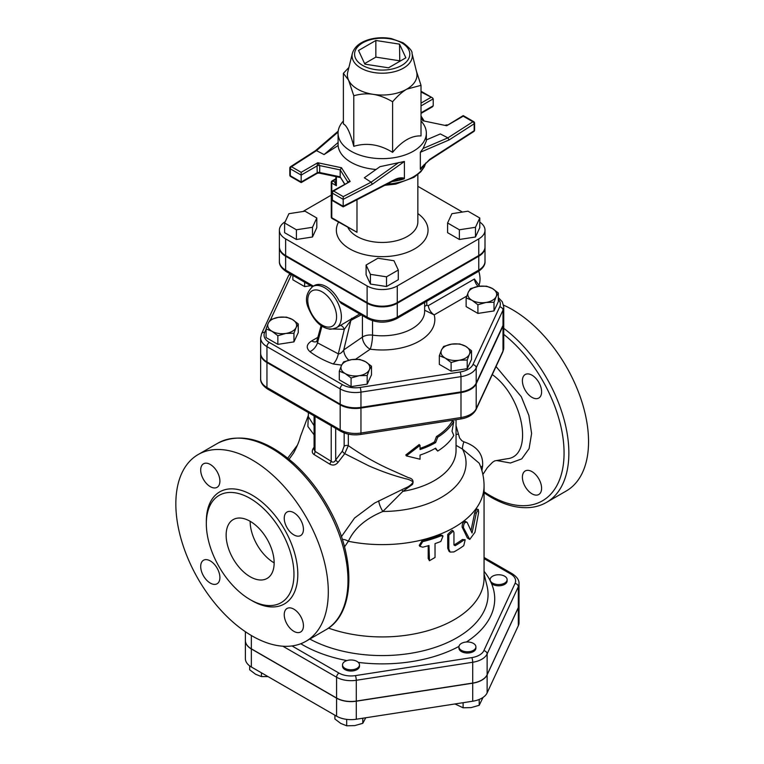 <?xml version="1.0" encoding="UTF-8"?>
<svg xmlns="http://www.w3.org/2000/svg" width="764" height="764" viewBox="0 0 764 764"><rect width="100%" height="100%" fill="white"/><g stroke="black" fill="none" stroke-linecap="round" stroke-linejoin="round"><path stroke-width="1.15" d="M490.154 579.351A8.49 4.899 0 0 0 490.135 579.656A8.49 4.899 0 0 0 500.821 584.384A8.49 4.899 0 0 0 507.115 579.656A8.49 4.899 0 0 0 498.892 574.757A8.49 4.899 0 0 0 490.154 579.351M507.115 579.656L507.115 580.898A8.49 4.899 180 0 1 501.079 585.596A8.49 4.899 180 0 1 491.548 583.61L490.154 580.602M463.652 642.486A8.49 4.899 0 0 0 458.944 646.869A8.49 4.899 0 0 0 461.427 650.336A8.49 4.899 0 0 0 470.681 651.405A8.49 4.899 0 0 0 475.915 646.869A8.49 4.899 0 0 0 463.652 642.486M475.915 646.869L475.915 648.12A8.49 4.899 180 0 1 467.425 653.019A8.49 4.899 180 0 1 458.944 648.12L458.944 646.869M355.69 660.803A8.49 4.899 0 0 0 342.797 663.62A8.49 4.899 0 0 0 342.511 664.89A8.49 4.899 0 0 0 351.001 669.789A8.49 4.899 0 0 0 359.491 664.89A8.49 4.899 0 0 0 355.69 660.803M359.491 664.89L359.491 666.132A8.49 4.899 180 0 1 351.001 671.031A8.49 4.899 180 0 1 342.511 666.132L342.511 664.89M454.952 703.959L463.118 707.789L471.159 707.598L479.209 705.296L483.049 697.408M334.899 715.219L334.899 719L340.792 723.451L346.684 725.8L354.735 725.609L362.785 723.307L365.765 717.759M249.675 665.874L249.675 669.789L255.568 674.24L261.45 676.589L268.002 676.589M463.118 702.699L463.118 707.789M479.209 699.452L479.209 705.296M346.684 719.363L346.684 725.8M362.785 718.227L362.785 723.307M261.45 672.807L261.45 676.589M519.014 604.534A20.389 11.775 180 0 1 519.023 604.601L519.023 622.622A20.389 11.775 180 0 1 518.326 625.668L487.126 692.891A20.389 11.775 180 0 1 472.706 701.218L356.282 719.23A20.389 11.775 180 0 1 336.58 716.183L251.346 666.972A20.389 11.775 180 0 1 245.378 658.644L245.378 640.624A20.389 11.775 180 0 1 245.378 640.557M260.658 353.445A21.516 12.425 0 0 0 260.648 353.789A21.516 12.425 0 0 0 266.951 362.566L340.181 404.844A21.516 12.425 0 0 0 360.961 408.062L460.988 392.591A21.516 12.425 0 0 0 476.201 383.805L503.008 326.056A21.516 12.425 0 0 0 503.743 322.838A21.516 12.425 0 0 0 503.734 322.494M484.061 558.608L510.648 573.965A16.999 9.817 180 0 1 515.041 583.438A3.4 2.674 24.9 0 1 518.326 586.723A20.389 11.775 0 0 0 519.023 583.677L519.023 604.467A20.389 11.775 180 0 1 518.326 607.514L487.126 674.736A20.389 11.775 180 0 1 472.706 683.064L356.282 701.075A20.389 11.775 180 0 1 336.58 698.019L251.346 648.817A20.389 11.775 180 0 1 245.378 640.49L245.378 631.723M519.023 604.601A20.389 11.775 180 0 1 518.326 607.657L487.126 674.87A20.389 11.775 180 0 1 472.706 683.197L356.282 701.209A20.389 11.775 180 0 1 336.58 698.162L251.346 648.951A20.389 11.775 180 0 1 245.378 640.624M422.721 547.196L419.856 546.336L422.721 541.657A103.56 59.793 0 0 0 440.847 535.908L443.024 536.041L440.847 541.456A103.56 59.793 180 0 1 435.031 543.605L435.031 557.462L429.473 560.728L428.976 545.515A103.56 59.793 180 0 1 422.721 547.196M419.856 546.336L419.255 545.439L422.053 540.75A101.86 58.809 0 0 0 439.883 535.106L442.012 535.239L443.024 536.041M429.473 560.728L428.212 558.503L428.212 545.744M453.95 532.518L453.262 530.99L448.812 535.182L448.812 549.049L450.168 552.095L453.95 551.923A103.56 59.793 0 0 0 463.767 545.649L465.18 539.756L463.767 540.1A103.56 59.793 180 0 1 455.182 545.687L453.95 544.999L453.95 532.518M453.978 544.99L455.182 545.687L453.978 544.99A101.86 58.809 0 0 0 462.43 539.499L465.18 539.756M450.168 552.095L449.079 551.379L447.723 548.294L447.723 534.437L452.078 530.273L453.262 530.99M467.148 522.385C464.789 521.85 463.557 523.626 463.452 527.685L469.745 539.432L474.969 532.269L478.665 512.357L478.312 509.483L476.239 513.227L472.047 532.995L467.148 522.385L465.286 521.344M469.745 539.432L467.387 537.942L462.124 527.084C462.22 523.015 463.433 521.268 465.763 521.822M471.006 530.617L474.702 512.816L476.726 509.111L478.312 509.483M452.011 431.211L453.778 421.575A75.55 43.615 180 0 1 437.705 437.209L435.614 442.623A75.55 43.615 180 0 1 420.047 449.528L420.047 445.374L406.362 455.879L420.047 459.231L420.047 455.077A75.55 43.615 0 0 0 435.614 448.162L437.705 451.075A75.55 43.615 0 0 0 453.778 435.432L452.011 431.211M420.047 448.392A73.85 42.641 0 0 0 434.42 441.926L436.454 436.55A73.85 42.641 0 0 0 452.164 421.26L453.778 421.575M435.108 448.458L437.705 451.075M420.047 445.374L419.197 444.524L405.818 454.952L406.362 455.879M434.42 441.926L435.614 442.623M436.454 436.55L437.705 437.209M252.063 635.925A107.8 62.237 60 0 1 181.641 540.922A107.8 62.237 60 0 1 198.162 454.542A107.8 62.237 60 0 1 305.972 516.779A107.8 62.237 60 0 1 305.972 641.263A107.8 62.237 60 0 1 252.063 635.925M541.6 488.272A13.58 7.841 60 0 1 538.792 494.489A13.58 7.841 60 0 1 532.002 493.821A13.58 7.841 60 0 1 523.13 481.855A13.58 7.841 60 0 1 525.212 470.968A13.58 7.841 60 0 1 535.679 474.606A13.58 7.841 60 0 1 541.6 488.272M532.002 375.191A13.58 7.841 60 0 1 540.874 387.157A13.58 7.841 60 0 1 538.792 398.044A13.58 7.841 60 0 1 532.002 397.375A13.58 7.841 60 0 1 523.13 385.4A13.58 7.841 60 0 1 525.212 374.522A13.58 7.841 60 0 1 532.002 375.191M484.061 492.866L490.937 497.202C504.049 504.746 516.55 508.222 528.449 507.63C535.077 507.248 541.103 505.491 546.537 502.368L566.229 491.004A107.8 62.237 -120 0 0 580.955 398.961A107.8 62.237 -120 0 0 503.581 305.151M314.08 447.236L313.88 447.513C311.731 450.54 311.75 452.861 313.956 454.456L329.609 464.034C332.856 465.82 335.702 465.209 338.146 462.22L344.736 453.663L368.726 465.801C380.825 471.082 392.285 475.17 403.115 478.054L404.93 478.598C408.52 479.238 411.242 480.403 413.114 482.084C411.49 484.701 408.673 486.792 404.653 488.358L374.58 503.065L354.525 518.068M307.873 426.446L314.08 434.85M308.35 415.435L307.863 426.446M354.534 518.059L341.412 536.653M492.283 374.599C523.789 396.984 534.065 456.423 507.019 458.782L494.747 460.864L492.56 462.258L487.308 467.692L482.867 474.492M481.922 470.672L482.6 465.849C483.373 454.313 477.137 446.3 463.882 441.821L461.819 440.704L459.594 437.982L456.051 425.71M250.143 599.606A61.97 35.774 -120 0 0 281.133 602.672A61.97 35.774 -120 0 0 281.133 531.123A61.97 35.774 -120 0 0 219.163 495.349A61.97 35.774 -120 0 0 209.661 544.999A61.97 35.774 -120 0 0 250.143 599.606M293.834 631.322A13.58 7.841 -120 0 0 300.624 632A13.58 7.841 -120 0 0 300.624 616.319A13.58 7.841 -120 0 0 287.044 608.478A13.58 7.841 -120 0 0 284.962 619.356A13.58 7.841 -120 0 0 293.834 631.322M210.301 583.104A13.58 7.841 -120 0 0 217.091 583.772A13.58 7.841 -120 0 0 217.091 568.091A13.58 7.841 -120 0 0 203.51 560.251A13.58 7.841 -120 0 0 201.429 571.138A13.58 7.841 -120 0 0 210.301 583.104M210.301 486.658A13.58 7.841 -120 0 0 217.091 487.327A13.58 7.841 -120 0 0 217.091 471.646A13.58 7.841 -120 0 0 203.51 463.805A13.58 7.841 -120 0 0 201.429 474.683A13.58 7.841 -120 0 0 210.301 486.658M293.834 534.876A13.58 7.841 -120 0 0 300.624 535.554A13.58 7.841 -120 0 0 300.624 519.864A13.58 7.841 -120 0 0 287.044 512.023A13.58 7.841 -120 0 0 284.962 522.91A13.58 7.841 -120 0 0 293.834 534.876M250.143 576.734A33.95 19.606 60 0 1 227.968 546.814A33.95 19.606 60 0 1 233.173 519.606A33.95 19.606 60 0 1 267.123 539.212A33.95 19.606 60 0 1 267.123 578.415A33.95 19.606 60 0 1 250.143 576.734M250.143 521.287A33.95 19.606 -120 0 0 274.152 562.867M344.497 546.871L348.365 541.284C354.209 528.507 365.717 518.575 382.859 511.479L402.857 491.367L412.512 484.424C413.935 480.804 412.541 478.531 408.329 477.605L388.446 468.724C374.742 462.421 361.362 454.723 348.317 445.641L348.317 434.133M328.491 628.094A101.86 58.809 0 0 0 431.717 629.507A101.86 58.809 0 0 0 484.061 578.119L484.061 485.818A101.86 58.809 0 0 1 348.365 541.284A8.49 5.415 -147 0 0 342.329 539.432M344.163 432.901L344.163 446.119L342.329 451.123L335.683 459.985C334.441 462.296 332.951 462.745 331.213 461.332L315.016 451.343L314.08 449.576L314.08 415.883M344.163 446.119A3.4 1.958 180 0 1 348.317 445.641L344.736 453.663A3.4 1.136 -141.5 0 1 342.329 451.123M335.683 428.356L335.683 459.985A3.4 0.879 -144.6 0 0 338.146 462.22M331.213 425.768L331.213 461.332A3.4 0.85 -55.2 0 1 329.609 464.034M315.016 416.418L315.016 451.343A3.4 2.149 -62.3 0 1 313.956 454.456M401.826 489.734L402.857 491.367A73.85 42.641 0 0 0 456.051 450.426L456.051 419.713M314.08 425.682L308.35 416.705L308.35 412.57M458.199 434.086A8.49 0.544 -13.7 0 1 456.051 434.573M482.6 465.849A8.49 5.396 1.4 0 0 480.928 467.578M463.882 441.821A8.49 1.939 -70.6 0 0 462.468 449.07L479.2 463.204C482.399 470.395 484.023 477.939 484.061 485.818M456.051 445.317L462.468 449.07A83.859 48.409 0 0 1 382.859 511.479A8.49 2.091 -115.3 0 1 378.801 500.754M498.319 292.984L496.17 296.575A14.43 8.328 0 0 0 492.427 288.534L498.319 292.984L498.319 301.637L494.012 310.929L477.911 313.421L477.911 304.769L472.028 300.309A14.43 8.328 0 0 0 485.961 302.468A14.43 8.328 0 0 0 496.17 296.575L494.012 302.277L485.961 302.468L477.911 304.769M478.493 286.376L486.544 286.185L492.427 288.534A14.43 8.328 0 0 0 478.493 286.376A14.43 8.328 0 0 0 468.284 292.268L470.443 288.668L478.493 286.376M472.028 300.309L466.135 297.96L468.284 292.268A14.43 8.328 0 0 0 472.028 300.309M467.205 360.025L459.154 360.226A14.43 8.328 0 0 0 469.363 354.334L467.205 360.025L467.205 368.678L451.113 371.17L439.329 364.371L439.329 355.718L441.487 350.017A14.43 8.328 0 0 0 445.221 358.068A14.43 8.328 0 0 0 459.154 360.226L451.113 362.518L445.221 358.068L439.329 355.718M465.629 346.283L471.522 350.733L469.363 354.334A14.43 8.328 0 0 0 465.629 346.283A14.43 8.328 0 0 0 451.686 344.125L459.737 343.934L465.629 346.283M441.487 350.017L443.645 346.426L451.686 344.125A14.43 8.328 0 0 0 441.487 350.017M351.077 377.989L345.185 373.539A14.43 8.328 0 0 0 359.128 375.697L351.077 377.989L351.077 386.641L339.302 379.842L339.302 371.189L341.451 365.488A14.43 8.328 0 0 0 345.185 373.539L339.302 371.189M369.327 369.805L367.178 375.506L359.128 375.697A14.43 8.328 0 0 0 369.327 369.805A14.43 8.328 0 0 0 365.593 361.754L371.485 366.214L369.327 369.805M343.609 361.897L351.66 359.605A14.43 8.328 0 0 0 341.451 365.488L343.609 361.897M351.66 359.605L359.71 359.405L365.593 361.754A14.43 8.328 0 0 0 351.66 359.605M266.073 328.912L268.231 323.21A14.43 8.328 0 0 0 271.965 331.261L266.073 328.912L266.073 337.564L277.857 344.363L277.857 335.711L271.965 331.261A14.43 8.328 0 0 0 285.898 333.419L277.857 335.711M270.38 319.619L278.43 317.327A14.43 8.328 0 0 0 268.231 323.21L270.38 319.619M286.481 317.127L292.373 319.476A14.43 8.328 0 0 0 278.43 317.327L286.481 317.127M296.107 327.527L293.949 333.228L285.898 333.419A14.43 8.328 0 0 0 296.107 327.527A14.43 8.328 0 0 0 292.373 319.476L298.256 323.936L296.107 327.527M477.911 313.421L466.135 306.612L466.135 297.96M467.205 368.678L471.522 359.386L471.522 350.733M367.178 375.506L367.178 384.158L371.485 374.866L371.485 366.214M367.178 384.158L351.077 386.641M298.256 323.936L298.256 332.588L293.949 341.88L293.949 333.228M293.949 341.88L277.857 344.363M494.012 310.929L494.012 302.277M451.113 371.17L451.113 362.518M310.661 285.688L304.655 286.615L304.655 282.222M304.655 286.615L292.87 279.815L292.87 275.412M312.686 286.538C306.163 292.765 304.769 300.004 308.494 308.274C313.775 320.488 320.574 327.374 328.902 328.94C329.819 329.58 332.34 329.169 336.456 327.708A23.77 13.723 -120 0 0 340.104 308.666A23.77 13.723 -120 0 0 324.576 287.713A23.77 13.723 -120 0 0 312.686 286.538L314.491 285.497A23.77 13.723 60 0 1 326.371 286.681A23.77 13.723 60 0 1 339.245 301.045L341.202 303.318L367.828 318.683C377.406 323.315 386.985 323.315 396.573 318.683A3.4 1.958 60 0 0 397.27 317.136A21.325 12.31 180 0 1 367.121 317.136A3.4 1.958 120 0 0 367.828 318.683M359.691 313.994L342.253 324.366M339.245 301.045L367.121 317.136L367.121 303.27A21.325 12.31 0 0 0 397.27 303.27L478.761 256.226A21.325 12.31 0 0 0 485.006 247.517A21.325 12.31 0 0 0 484.997 247.173M279.395 247.173A21.325 12.31 0 0 0 279.385 247.517A21.325 12.31 0 0 0 285.631 256.226L367.121 303.27M478.092 286.443A8.49 4.899 -120 0 1 474.415 279.013L479.716 286.213M266.951 361.878L266.951 346.627L340.181 388.905A21.516 12.425 0 0 0 360.961 392.123L460.988 376.642A21.516 12.425 0 0 0 476.201 367.866L503.008 310.108A21.516 12.425 0 0 0 503.743 306.899L503.743 322.141A21.516 12.425 180 0 1 503.008 325.359L476.201 383.108A21.516 12.425 180 0 1 460.988 391.894L360.961 407.374A21.516 12.425 180 0 1 340.181 404.156L266.951 361.878A21.516 12.425 180 0 1 260.648 353.092L260.648 337.85A21.516 12.425 0 0 0 266.951 346.627A3.4 1.958 -60 0 1 269.358 342.473A18.116 10.457 180 0 1 264.669 332.369L266.073 329.341M474.415 279.013L428.27 305.657A8.49 4.899 -120 0 0 434.191 314.883L466.775 296.079M428.27 305.657L426.77 305.313A8.49 2.884 -2.3 0 0 424.641 306.517M424.641 310.222L434.191 314.883A52.63 30.388 0 0 1 370.225 349.186A10.19 6.37 55.5 0 1 362.413 337.086L343.743 349.941A10.19 6.37 -124.5 0 0 348.804 360.188M426.77 305.313L426.77 301.255M478.799 271.191A22.92 13.236 60 0 1 478.894 285.297M424.641 302.477L424.641 311.282A42.44 24.505 180 0 1 372.536 335.148A10.19 1.891 -82.3 0 1 370.225 349.186L355.585 359.261M328.51 328.873L344.325 329.332L350.905 320.355L343.743 349.941C341.957 352.615 340.152 353.923 338.318 353.856A10.19 4.46 -69.9 0 1 333.19 363.979L341.642 365.106M340.324 325.474A5.09 2.645 66.8 0 1 344.325 329.332L338.318 353.856L317.49 342.835A10.19 6.609 -53 0 1 309.897 351.65C316.411 356.549 324.175 360.656 333.19 363.979M321.959 326.142L317.49 342.835L317.251 339.913M316.477 341.565A10.19 5.883 60 0 1 311.636 340.925C306.45 344.287 305.867 347.859 309.897 351.65M372.536 320.737L372.536 335.148A10.19 5.883 0 0 0 362.413 337.086L362.413 315.57M361.219 314.873L350.905 320.355A5.09 3.553 62.7 0 1 351.774 318.244M479.782 217.998L479.782 227.701L475.466 236.993L459.374 239.485L447.589 232.686L447.589 222.973L459.374 229.783L475.466 227.29L479.782 217.998L467.998 211.198L451.906 213.681L447.589 222.973M459.374 239.485L459.374 229.783M475.466 236.993L475.466 227.29M398.292 270.026L398.292 279.729L386.508 286.529L370.416 284.046L366.099 274.753L366.099 265.041L370.416 274.343L386.508 276.826L398.292 270.026L393.976 260.734L377.884 258.242L366.099 265.041M386.508 286.529L386.508 276.826M370.416 284.046L370.416 274.343M316.802 217.998L305.017 211.198L288.926 213.681L284.609 222.973L296.394 229.783L312.486 227.29L316.802 217.998L316.802 227.701L312.486 236.993L312.486 227.29M312.486 236.993L296.394 239.485L296.394 229.783M296.394 239.485L284.609 232.686L284.609 222.973M335.893 181.049A95.07 54.893 0 0 0 335.014 182.157A1.7 1.27 -142.3 0 0 335.893 182.138M335.893 179.301L332.98 180.982A1.7 0.984 -120 0 0 332.13 180.896A1.7 1.7 0 0 0 331.28 182.367A1.7 0.984 0 0 0 331.777 183.064A1.7 0.984 -60 0 1 332.98 180.982L335.014 182.157L334.909 182.711A1.7 0.85 -154.6 0 0 335.893 182.558M334.909 182.711L336.389 185.719L335.893 183.045M332.13 218.494A1.7 0.984 -60 0 1 331.777 217.711A1.7 0.984 180 0 1 331.28 217.024A1.7 1.7 0 0 0 332.13 218.494L356.989 232.275L331.777 217.711L331.777 183.064L336.389 185.719L336.389 176.713M285.182 221.751A21.325 12.31 0 0 0 279.385 230.193A21.325 12.31 0 0 0 285.631 238.893L367.121 285.946A21.325 12.31 0 0 0 397.27 285.946L478.761 238.893A21.325 12.31 0 0 0 485.006 230.193A21.325 12.31 0 0 0 479.782 222.114M462.43 212.058L417.851 186.32M331.28 195.135L302.888 211.523M485.006 230.193L485.006 246.829A21.325 12.31 180 0 1 478.761 255.529L478.761 238.893M478.761 255.529L397.27 302.573A21.325 12.31 180 0 1 367.121 302.573L367.121 285.946M367.121 302.573L285.631 255.529A21.325 12.31 180 0 1 279.385 246.829L279.385 230.193M399.524 44.14L405.865 57.806L388.542 67.815L364.867 64.147L358.526 50.481L375.85 40.482L399.524 44.14L399.773 61.321M375.85 40.482L375.85 57.119L399.524 60.776M364.619 63.603L375.85 57.119M318.894 173.046L319.705 172.521L319.705 165.587L317.738 162.751L317.031 165.931A2.55 1.471 180 0 1 319.705 165.587L340.181 169.894L347.63 181.717A2.55 1.471 180 0 1 347.792 182.214A2.55 1.471 180 0 1 347.792 182.224A2.55 1.471 180 0 1 347.782 182.252M344.717 184.028L340.181 176.828L319.705 172.521A2.55 1.471 180 0 0 317.031 172.865L301.169 182.023L301.169 182.596L301.169 175.09L317.031 165.931L317.241 173.313L318.922 173.046L340.448 177.573M332.732 190.943A1.7 1.7 0 0 0 331.882 192.413A1.7 0.984 0 0 0 332.378 193.111A1.7 0.984 -60 0 1 333.582 191.029A1.7 0.984 -120 0 0 332.732 190.943L350.151 181.46L341.508 167.746L317.738 162.751L301.169 172.32L301.169 175.09L290.301 168.815A1.7 0.984 -60 0 1 291.495 166.733A1.7 1.031 -122.8 0 0 290.578 166.695A1.7 1.7 0 0 0 289.804 168.128A1.7 0.984 0 0 0 290.301 168.815L290.301 175.749A1.7 0.984 180 0 1 289.804 175.052A1.7 1.7 0 0 0 290.645 176.522A1.7 0.984 -60 0 1 290.301 175.749L301.169 182.023M341.508 167.746L340.181 169.894L340.181 176.828L344.574 184.105M343.246 196.615L343.179 199.347L372.364 184.239L371.123 182.185L343.246 196.615L333.582 191.029L350.151 181.46L347.63 181.717L347.63 182.338M421.012 117.78L422.884 120.76L446.653 125.745L463.223 115.603L463.223 116.176L463.223 115.603L473.747 121.677A1.7 0.984 120 0 0 472.897 121.762A1.7 1.031 57.2 0 1 474.157 123.797A1.7 0.984 0 0 0 474.587 123.147A1.7 1.7 0 0 0 473.747 121.677M421.012 91.957L432.51 97.868L433.217 98.852L433.217 105.785L432.51 106.759L421.012 113.406M429.817 159.284L474.157 130.73A1.7 1.031 57.2 0 1 473.814 131.503L429.473 160.058A1.7 1.031 -122.8 0 0 429.473 160.058A1.7 1.031 -122.8 0 0 429.817 159.284L420.343 169.045L420.343 152.265L449.07 139.955L474.157 123.797L474.157 130.73A1.7 0.984 0 0 0 474.587 130.081L474.587 123.147M420.343 169.045L422.368 166.514M449.07 139.955L447.905 137.854L423.103 148.474L426.341 140.987L426.341 133.156A44.14 25.479 0 0 0 421.012 121.027M332.732 200.817A1.7 0.984 -60 0 1 332.378 200.044A1.7 0.984 180 0 1 331.882 199.347A1.7 1.7 0 0 0 332.732 200.817L343.198 206.863L343.179 199.347L332.378 193.111L332.378 200.044L343.179 206.28L393.832 180.065A1.7 0.926 62.6 0 1 393.479 180.839A1.7 0.926 62.6 0 1 393.47 180.839L343.198 206.863M393.47 180.839L398.474 179.043L404.252 178.805L404.404 178.251C401.31 177.334 397.786 177.936 393.832 180.065M315.542 150.623L316.487 150.642L338.099 132.067M420.343 152.265L423.103 148.474M426.341 139.917L440.322 133.929L447.905 137.854L472.897 121.762L463.223 116.176L446.653 125.745L422.884 120.76M398.779 162.512L371.123 182.185L364.323 177.802L379.975 166.676L404.404 161.462L404.404 178.251M343.38 121.027A44.14 25.479 0 0 0 338.06 133.156L338.108 142.505L324.079 154.567L316.487 150.642L291.495 166.733L301.169 172.32M338.108 142.505L338.108 145.532A44.14 25.479 0 0 0 350.982 162.264A44.14 25.479 0 0 0 376.031 169.484M338.108 145.532L324.079 154.567M338.06 133.156A44.14 25.479 0 0 0 350.982 151.177A44.14 25.479 0 0 0 399.085 156.706A44.14 25.479 0 0 0 426.341 133.156M352.376 53.356L347.744 72.102A34.8 20.093 0 0 0 348.575 80.144A34.8 20.093 0 0 0 373.185 94.344A34.8 20.093 0 0 0 406.801 89.149A34.8 20.093 0 0 0 416.647 72.102L412.016 53.356C412.503 51.264 409.504 47.731 403 42.746L391.33 38.582C383.633 37.188 376.155 37.522 368.888 39.585C359.901 42.297 354.391 46.89 352.376 53.356A30.121 17.391 0 0 0 382.201 73.21A30.121 17.391 0 0 0 412.016 53.356M416.38 71.023L421.012 85.339L406.801 89.149C402.418 91.651 397.681 95.853 392.601 101.746C385.658 97.716 379.183 95.242 373.185 94.344C367.197 93.389 360.723 93.857 353.78 95.739L348.575 80.144L343.38 73.334L348.89 67.48M343.38 73.334L343.38 123.93C346.846 125.477 350.313 132.946 353.78 146.335C366.72 142.419 379.66 144.415 392.601 152.342L392.601 101.746M392.601 152.342C402.074 140.948 411.538 135.486 421.012 135.935L421.012 85.339M353.78 146.335L353.78 95.739M515.041 583.438L483.851 650.661A16.999 9.817 180 0 1 471.827 657.603L355.394 675.615A16.999 9.817 180 0 1 338.977 673.074L291.982 645.933M490.135 580.564A112.518 64.969 0 0 0 484.061 571.31M466.393 642.008A112.518 64.969 0 0 0 491.548 583.61M358.316 662.398A112.518 64.969 0 0 0 458.983 646.401M300.758 643.737A112.518 64.969 0 0 0 346.894 660.593M484.061 573.945L486.993 585.816A105.862 61.12 180 0 1 431.068 648.674A105.862 61.12 180 0 1 309.802 639.048M487.126 674.87L487.126 692.891M518.326 607.657L518.326 625.668M251.346 648.951L251.346 666.972M336.58 698.162L336.58 716.183M356.282 701.209L356.282 719.23M472.706 683.197L472.706 701.218M422.053 540.75L422.721 541.657M428.212 558.503L428.976 559.382M439.883 535.106L440.847 535.908M447.723 534.437L448.812 535.182M447.723 548.294L448.812 549.049M462.43 539.499L463.767 540.1M462.124 527.084L463.452 527.685M467.387 537.942L468.8 538.477M474.702 512.816L476.239 513.227M325.655 629.899C355.26 613.826 356.244 558.694 330.306 510.868C320.546 492.503 308.57 476.822 294.398 463.824C266.082 439.004 240.565 432.128 217.855 443.177A107.8 62.237 60 0 1 325.655 505.415A107.8 62.237 60 0 1 325.655 629.899L305.972 641.263M503.743 334.384A104.41 60.28 60 0 1 563.756 460.673A104.41 60.28 60 0 1 490.24 495.645A104.41 60.28 60 0 1 484.061 491.777M546.537 502.368A107.8 62.237 -120 0 0 565.007 423.132A107.8 62.237 -120 0 0 503.743 328.339M496.695 460.53L510.457 463.003L521.736 458.887L529.099 448.649L531.601 433.532L528.869 415.454L521.306 396.726L496.027 366.529M251.098 600.141A64.682 37.34 -120 0 0 252.063 600.714A64.682 37.34 -120 0 0 297.807 573.936A64.682 37.34 -120 0 0 251.423 494.719A64.682 37.34 -120 0 0 206.337 522.624M519.023 583.677C519.253 580.21 517.027 576.915 512.338 573.793A3.4 1.958 120 0 0 510.648 573.965M282.823 646.201L336.58 677.229A3.4 1.958 -60 0 1 338.977 673.074M336.58 698.019L336.58 677.229A20.389 11.775 0 0 0 356.282 680.275A3.4 0.716 -98.8 0 0 355.394 675.615M356.282 701.075L356.282 680.275L472.706 662.264A3.4 0.716 -98.8 0 0 471.827 657.603M472.706 683.064L472.706 662.264A20.389 11.775 0 0 0 487.126 653.946A3.4 2.674 -155.1 0 0 483.851 650.661M487.126 674.736L487.126 653.946L518.326 586.723L518.326 607.514M502.808 351.927L503.743 347.792A21.516 12.425 180 0 1 503.008 351.001A3.4 2.674 24.9 0 1 502.808 351.927L476.001 409.676A3.4 2.674 -155.1 0 0 476.201 408.759A21.516 12.425 180 0 1 460.988 417.536A3.4 0.716 81.2 0 1 460.635 418.997L360.598 434.477A3.4 0.716 81.2 0 0 360.961 433.016A21.516 12.425 180 0 1 340.181 429.798A3.4 1.958 120 0 0 340.887 431.354C346.646 434.458 353.216 435.499 360.598 434.477M460.988 392.591L460.988 417.536L360.961 433.016L360.961 408.062M340.181 404.844L340.181 429.798L266.951 387.52A3.4 1.958 120 0 0 267.658 389.077C262.692 385.724 260.352 382.277 260.648 378.734A21.516 12.425 180 0 0 266.951 387.52L266.951 362.566M503.008 326.056L503.008 351.001L476.201 408.759L476.201 383.805M251.346 648.817L251.346 635.505M322.169 291.877A20.37 11.766 60 0 1 334.651 324.031A20.37 11.766 60 0 1 309.697 309.621A20.37 11.766 60 0 1 322.169 291.877M313.412 286.128L285.631 270.084A3.4 1.958 120 0 0 286.338 271.64C281.419 268.336 279.108 264.907 279.385 261.383A21.325 12.31 180 0 0 285.631 270.084L285.631 256.226M478.761 256.226L478.761 270.084A3.4 1.958 60 0 1 478.063 271.64C482.972 268.336 485.283 264.907 485.006 261.383A21.325 12.31 180 0 1 478.761 270.084L397.27 317.136L397.27 303.27M289.814 273.646L288.391 275.957A3.4 2.674 24.9 0 1 291.466 274.61A18.116 10.457 180 0 1 291.476 274.601L270.628 319.524M288.391 275.957L261.584 333.706A3.4 2.674 24.9 0 1 264.669 332.369M340.181 404.156L340.181 388.905A3.4 1.958 -60 0 1 342.578 384.75L269.358 342.473M360.961 407.374L360.961 392.123A3.4 0.716 -98.8 0 0 360.083 387.453A18.116 10.457 180 0 1 342.578 384.75M460.988 391.894L460.988 376.642A3.4 0.716 -98.8 0 0 460.109 371.982L360.083 387.453M476.201 383.108L476.201 367.866A3.4 2.674 -155.1 0 0 472.926 364.581A18.116 10.457 180 0 1 460.109 371.982M503.008 325.359L503.008 310.108A3.4 2.674 -155.1 0 0 499.732 306.832L472.926 364.581M498.319 299.316A18.116 10.457 180 0 1 499.732 306.832M317.967 337.277L311.636 340.925M356.989 232.275L356.989 199.729M417.851 174.574L417.851 221.875A35.65 20.58 180 0 1 395.838 240.889A35.65 20.58 180 0 1 356.989 236.429A35.65 20.58 180 0 1 347.973 227.643M338.509 222.181A45.84 26.463 0 0 0 349.788 248.902A45.84 26.463 0 0 0 412.846 249.866A45.84 26.463 0 0 0 417.851 213.557M397.27 302.573L397.27 285.946M285.631 255.529L285.631 238.893M421.012 105.9L433.217 98.852M430.81 97.467L421.012 103.121M433.217 105.785L421.012 112.824M420.429 169.455A44.14 25.479 0 0 0 424.268 164.441M372.364 184.239L404.404 161.462M392.085 181.565A44.14 25.479 0 0 0 404.252 178.805M425.729 163.028A44.14 25.479 180 0 1 387.128 184.124M401.73 42.87A27.619 15.948 180 0 1 389.344 69.553A27.619 15.948 180 0 1 355.518 50.023A27.619 15.948 180 0 1 401.73 42.87M490.135 580.898L490.135 579.656M217.855 443.177L198.162 454.542M308.35 415.329L300.376 436.636C299.307 441.086 297.053 446.529 293.615 452.966L289.078 459.24M512.338 573.793L484.061 557.462M476.001 409.676C473.25 414.709 468.122 417.822 460.635 418.997M340.887 431.354L267.658 389.077M260.648 353.789L260.648 378.734M297.511 444.992L287.732 458.152M503.743 322.838L503.743 347.792M446.94 394.071L446.94 394.759M463.91 391.311L463.91 392.008M346.904 406.782L346.904 407.479M363.884 406.916L363.884 407.613M273.674 365.755L273.674 366.453M336.456 327.708L342.291 324.337M312.419 286.701L286.338 271.64M478.063 271.64L396.573 318.683M485.006 247.517L485.006 261.383M279.385 247.517L279.385 261.383M261.584 333.706L260.648 337.85M498.319 297.578L502.33 301.837L503.743 306.899M321.119 325.579L316.726 341.432M472.171 259.33L472.171 260.027M373.711 305.161L373.711 305.858M390.681 305.161L390.681 305.858M292.22 259.33L292.22 260.027M332.13 180.896L335.893 178.728M335.893 176.618L335.893 183.073M331.28 182.367L331.28 217.024M445.469 125.153L447.15 124.885M423.944 120.626L421.012 115.985M473.814 131.503A1.7 1.7 0 0 0 474.587 130.081M290.645 176.522L301.169 182.596L317.241 173.313M331.882 199.347L331.882 192.413M289.804 175.052L289.804 168.128M290.578 166.695L315.599 150.584L338.194 131.16M429.473 160.058L422.349 166.533M432.51 97.868L421.193 91.336M425.806 162.952L424.316 166.848L420.744 171.862L413.945 177.353L395.752 184.095L384.827 185.318"/></g></svg>
